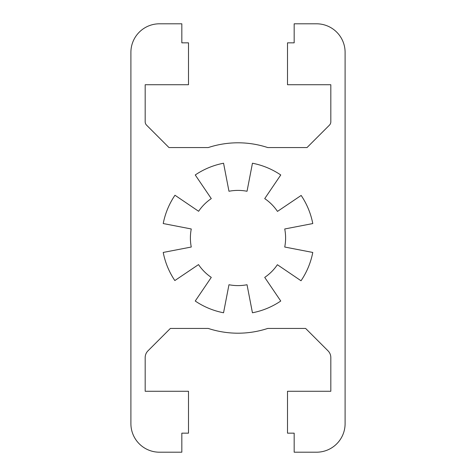 <?xml version="1.0" encoding="UTF-8"?>
<svg xmlns="http://www.w3.org/2000/svg" width="476" height="476" viewBox="0 0 476 476"><rect width="100%" height="100%" fill="white"/><g stroke="black" fill="none" stroke-linecap="round" stroke-linejoin="round"><path stroke-width="0.71" d="M247.026 284.737A47.6 47.6 0 0 1 228.968 284.737L223.547 312.774A76.16 76.16 0 0 1 195.243 301.028L211.279 277.389A47.6 47.6 0 0 1 198.522 264.596L174.841 280.554A76.16 76.16 0 0 1 163.22 252.441L191.263 247.026A47.6 47.6 0 0 1 191.263 228.968L163.226 223.547A76.16 76.16 0 0 1 174.978 195.243L198.611 211.279A47.6 47.6 0 0 1 211.279 198.605L195.249 174.972A76.16 76.16 0 0 1 223.559 163.226L228.974 191.263A47.6 47.6 0 0 1 247.032 191.263L252.453 163.226A76.16 76.16 0 0 1 280.757 174.972L264.721 198.611A47.6 47.6 0 0 1 277.478 211.404L301.159 195.446A76.16 76.16 0 0 1 312.78 223.559L284.737 228.974A47.6 47.6 0 0 1 284.737 247.032L312.774 252.453A76.16 76.16 0 0 1 301.022 280.757L277.389 264.721A47.6 47.6 0 0 1 264.721 277.395L280.751 301.028A76.16 76.16 0 0 1 252.441 312.78L247.026 284.737M330.82 391.272L330.82 357.577A9.52 9.52 0 0 0 328.029 350.848L305.628 328.44L267.726 328.44A95.2 95.2 0 0 1 208.274 328.44L170.372 328.44L147.971 350.848A9.52 9.52 0 0 0 145.18 357.577L145.18 391.272L188.496 391.272L188.496 433.16L181.832 433.16L181.832 452.2L159.46 452.2A28.56 28.56 0 0 1 130.9 423.64L130.9 52.36A28.56 28.56 0 0 1 159.46 23.8L181.832 23.8L181.832 42.84L188.496 42.84L188.496 84.728L145.18 84.728L145.18 121.791A4.76 4.76 0 0 0 146.572 125.152L168.98 147.56L208.274 147.56A95.2 95.2 0 0 1 267.726 147.56L307.02 147.56L329.428 125.152A4.76 4.76 0 0 0 330.82 121.791L330.82 84.728L287.504 84.728L287.504 42.84L294.168 42.84L294.168 23.8L316.54 23.8A28.56 28.56 0 0 1 345.1 52.36L345.1 423.64A28.56 28.56 0 0 1 316.54 452.2L294.168 452.2L294.168 433.16L287.504 433.16L287.504 391.272L330.82 391.272"/></g></svg>
